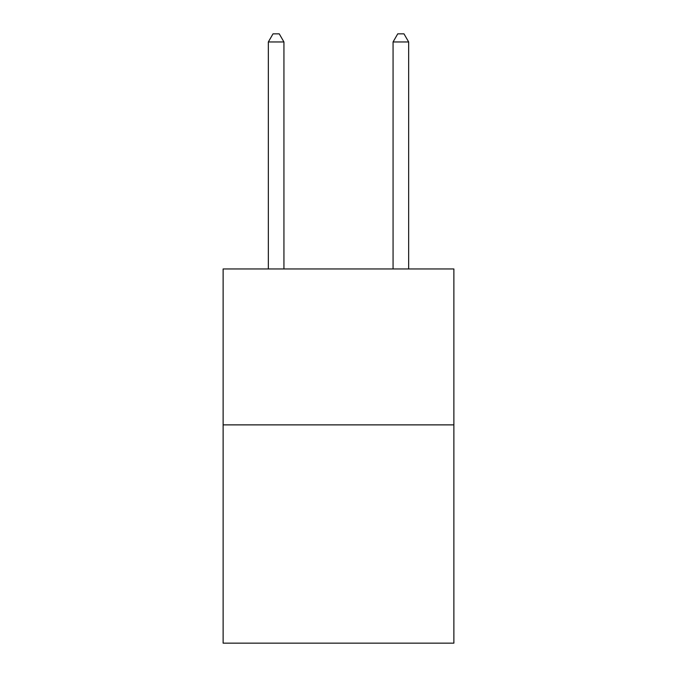 <?xml version="1.0" encoding="UTF-8"?>
<svg xmlns="http://www.w3.org/2000/svg" width="677" height="677" viewBox="0 0 677 677"><rect width="100%" height="100%" fill="white"/><g stroke="black" fill="none" stroke-linecap="round" stroke-linejoin="round"><path stroke-width="1.02" d="M453.878 424.877L453.878 643.15L223.122 643.15L223.122 268.964L453.878 268.964L453.878 424.877L223.122 424.877M283.934 268.964L283.934 41.957L268.337 41.957L268.337 268.964M268.337 41.957L273.017 33.85L279.254 33.85L283.934 41.957M408.663 268.964L408.663 41.957L393.066 41.957L393.066 268.964M393.066 41.957L397.746 33.85L403.983 33.85L408.663 41.957"/></g></svg>
